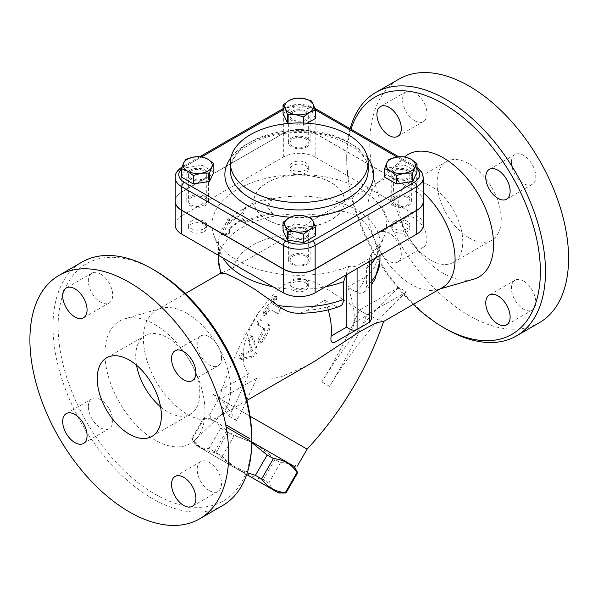 <?xml version="1.0" encoding="UTF-8"?>
<svg xmlns="http://www.w3.org/2000/svg" width="598" height="598" viewBox="0 0 598 598"><rect width="100%" height="100%" fill="white"/><g stroke="black" fill="none" stroke-linecap="round" stroke-linejoin="round"><path stroke-width="0.45" stroke-dasharray="2.99 2.24" d="M267 323.481C268.876 324.953 269.048 327.285 267.515 330.477L261.61 340.89L258.426 342.407L258.127 338.887L263.576 329.251L263.531 328.175L257.26 324.565C256.789 322.053 257.775 320.393 260.227 319.571L261.528 320.319C259.084 321.148 258.089 322.808 258.56 325.312L264.817 328.922L264.869 329.999L259.024 340.613L258.912 341.667L259.719 343.155L262.911 341.645L268.823 331.232C270.348 328.04 270.176 325.701 268.293 324.228M263.531 328.175L264.817 328.922M257.26 324.565L258.56 325.312L257.26 324.565M260.227 319.571L261.528 320.319L260.227 319.571M277.352 313.434C280.716 313.165 281.785 311.543 280.552 308.583L273.301 304.389L276.403 299.8L276.852 296.705L274.093 298.462L264.802 312.575L264.368 315.677L267.119 313.92L270.102 309.248L277.352 313.434L268.816 308.508L265.833 313.173L263.075 314.929L263.494 311.82L272.778 297.707L275.551 295.95L275.11 299.052L272.008 303.649L279.251 307.828C280.469 310.788 279.408 312.41 276.059 312.687L277.352 313.434M256.938 347.901L252.767 336.764L251.093 335.448L255.645 347.154C256.639 351.706 255.062 354.801 250.913 356.43L239.215 358.755L241.166 359.533L252.214 357.185C256.378 355.556 257.955 352.461 256.938 347.901L255.645 347.154M252.767 336.764C251.078 335.859 249.912 337.19 249.269 340.748L252.498 350.406L251.758 351.856L242.399 354.24C239.962 356.744 239.559 358.508 241.166 359.533L239.873 358.785C238.243 357.746 238.654 355.982 241.091 353.485L250.472 351.108L251.212 349.658L247.968 340C248.604 336.435 249.777 335.112 251.474 336.024L252.767 336.764M383.647 321.477L378.168 319.833L363.195 312.433L322.053 285.919L313.681 281.77L303.747 279.214L295.12 279.886L284.895 284.409L275.267 292.018L258.799 312.134L249.912 328.354L244.836 342.437L243.857 346.661L243.281 362.209L244.148 365.819L246.854 371.328L248.932 373.757L213.404 394.276L221.096 398.716L256.624 378.205L260.504 379.057L270.543 379.05L281.322 376.74L306.363 365.991L312.119 362.777M256.624 378.205L241.727 411.394L236.442 420.551L221.096 398.716M213.404 394.276L228.75 416.103L234.035 406.954L219.145 398.358L307.11 449.143M250.061 416.201L241.727 411.394M234.035 406.954L248.932 373.757M279.251 307.828L280.552 308.583M272.008 303.649L273.301 304.389M268.816 308.508L270.102 309.248M371.052 253.559A87.248 50.374 0 0 0 384.499 235.634A87.248 50.374 0 0 0 299.239 174.579A87.248 50.374 0 0 0 213.979 235.634A87.248 50.374 0 0 0 348.784 266.409A7.258 4.186 0 0 0 357.081 265.602L369.654 258.343A7.258 4.186 0 0 0 371.777 255.383A7.258 4.186 0 0 0 371.052 253.559L366.574 268.42L366.574 286.188L365.602 290.613L363.203 292.945L359.682 293.334L356.057 291.966L347.647 287.107A61.669 35.603 60 0 1 354.009 322.83C353.455 327.607 351.063 331.785 346.833 335.351M328.197 309.861A61.669 35.603 -120 0 0 324.819 300.293L335.485 306.176L337.721 306.61L340 306.281M296.212 313.195L300.076 312.933L304.718 311.64L324.819 300.293M187.017 313.442A61.669 35.603 60 0 1 226.022 363.793A61.669 35.603 60 0 1 221.903 414.145A61.669 35.603 60 0 1 217.851 417.202A61.669 35.603 60 0 1 156.183 381.599A61.669 35.603 60 0 1 156.183 310.384A61.669 35.603 60 0 1 160.847 308.404A61.669 35.603 60 0 1 187.017 313.442M347.647 287.107L364.922 277.136C374.699 271.26 378.728 261.558 377.017 248.035L373.017 235.672L367.157 225.461L359.884 218.076L353.425 214.211L343.745 211.528L332.772 211.834L321.515 215.273L316.058 218.076L290.934 234.423L233.556 267.545L221.462 272.95M442.296 287.616A61.669 35.603 60 0 1 437.631 289.596A61.669 35.603 60 0 1 380.627 252.012A61.669 35.603 60 0 1 376.583 183.855A61.669 35.603 60 0 1 380.627 180.798A61.669 35.603 60 0 1 411.461 183.855A61.669 35.603 60 0 1 423.309 192.586M375.551 257.902A80.715 46.599 0 0 0 378.115 252.61A80.715 46.599 0 0 0 379.954 242.721A80.715 46.599 0 0 0 272.628 198.73A80.715 46.599 0 0 0 245.875 207.76L243.558 213.426A80.715 46.599 0 0 0 229.625 223.585L229.625 219.145L223.039 234.767L229.625 233.953L229.625 229.505A80.715 46.599 180 0 1 243.558 219.354L245.875 222.568A80.715 46.599 180 0 1 272.628 213.538L267.747 207.222L272.628 198.73L272.03 197.736L267.037 206.258L272.03 212.552C261.879 214.607 252.767 217.687 244.679 221.783L242.31 218.591L228.055 228.982L228.055 233.422L221.327 234.416L228.055 218.614L228.055 223.054L242.31 212.671L244.679 206.975C252.767 202.879 261.879 199.799 272.03 197.736M366.574 268.42A80.715 46.599 0 0 0 371.777 263.157M244.679 206.975L245.875 207.76A80.715 46.599 0 0 0 229.625 219.145A80.715 46.599 0 0 0 218.524 242.721A80.715 46.599 0 0 0 220.363 252.61A80.715 46.599 0 0 0 222.927 257.902M272.95 286.778A80.715 46.599 0 0 0 325.529 286.778M267.747 207.222L267.037 206.258M272.628 213.538L272.03 212.552M245.875 222.568L244.679 221.783M243.558 219.354L242.31 218.591M229.625 229.505L228.055 228.982M229.625 233.953L228.055 233.422M223.039 234.767L221.327 234.416M229.625 219.145L228.055 218.614M229.625 223.585L228.055 223.054M243.558 213.426L242.31 212.671M354.009 322.83L369.654 313.801L371.777 318.495M423.309 224.953A22.492 12.984 180 0 0 416.724 215.766L315.146 157.125L315.146 133.429A22.492 12.984 0 0 0 283.332 133.429L181.762 192.07A22.492 12.984 0 0 0 175.169 201.182M175.169 224.953A22.492 12.984 180 0 1 181.762 215.766L181.762 192.07M315.146 157.125A22.492 12.984 180 0 0 283.332 157.125L181.762 215.766M394.403 221.245A9.067 5.232 0 0 0 391.742 224.953A9.067 5.232 0 0 0 400.817 230.185A9.067 5.232 0 0 0 409.884 224.953A9.067 5.232 0 0 0 404.285 220.116A9.067 5.232 0 0 0 394.403 221.245M305.653 279.894A9.067 5.232 0 0 0 295.771 278.758A9.067 5.232 0 0 0 290.172 283.594A9.067 5.232 0 0 0 299.239 288.827A9.067 5.232 0 0 0 308.306 283.594A9.067 5.232 0 0 0 305.653 279.894M204.075 228.653A9.067 5.232 0 0 0 206.736 224.953A9.067 5.232 0 0 0 197.669 219.713A9.067 5.232 0 0 0 188.594 224.953A9.067 5.232 0 0 0 194.193 229.789A9.067 5.232 0 0 0 204.075 228.653M292.826 170.011A9.067 5.232 0 0 0 302.708 171.148A9.067 5.232 0 0 0 308.306 166.304A9.067 5.232 0 0 0 299.239 161.071A9.067 5.232 0 0 0 290.172 166.304A9.067 5.232 0 0 0 292.826 170.011M394.403 224.213A9.067 5.232 0 0 0 391.742 227.913A9.067 5.232 0 0 0 400.817 233.145A9.067 5.232 0 0 0 409.884 227.913A9.067 5.232 0 0 0 404.285 223.076A9.067 5.232 0 0 0 394.403 224.213M305.653 282.854A9.067 5.232 0 0 0 295.771 281.718A9.067 5.232 0 0 0 290.172 286.554A9.067 5.232 0 0 0 299.239 291.794A9.067 5.232 0 0 0 308.306 286.554A9.067 5.232 0 0 0 305.653 282.854M204.075 231.613A9.067 5.232 0 0 0 206.736 227.913A9.067 5.232 0 0 0 197.669 222.673A9.067 5.232 0 0 0 188.594 227.913A9.067 5.232 0 0 0 194.193 232.749A9.067 5.232 0 0 0 204.075 231.613M292.826 172.972A9.067 5.232 0 0 0 302.708 174.108A9.067 5.232 0 0 0 308.306 169.271A9.067 5.232 0 0 0 299.239 164.031A9.067 5.232 0 0 0 290.172 169.271A9.067 5.232 0 0 0 292.826 172.972M345.779 275.087L348.784 266.409M236.442 420.551L228.75 416.103M225.685 424.722L249.456 438.446M154.949 324.55A70.736 40.843 60 0 1 199.687 382.301A70.736 40.843 60 0 1 194.963 440.061A70.736 40.843 60 0 1 119.578 402.723A70.736 40.843 60 0 1 124.937 318.771A70.736 40.843 60 0 1 154.949 324.55M423.309 201.182A22.492 12.984 0 0 0 416.724 192.07L315.146 133.429M394.403 197.549A9.067 5.232 180 0 1 404.285 196.421A9.067 5.232 180 0 1 409.884 201.257A9.067 5.232 180 0 1 400.817 206.489A9.067 5.232 180 0 1 391.742 201.257A9.067 5.232 180 0 1 394.403 197.549M305.653 256.198A9.067 5.232 180 0 1 308.306 259.898A9.067 5.232 180 0 1 299.239 265.131A9.067 5.232 180 0 1 290.172 259.898A9.067 5.232 180 0 1 295.771 255.062A9.067 5.232 180 0 1 305.653 256.198M204.075 204.957A9.067 5.232 180 0 1 194.193 206.093A9.067 5.232 180 0 1 188.594 201.257A9.067 5.232 180 0 1 197.669 196.017A9.067 5.232 180 0 1 206.736 201.257A9.067 5.232 180 0 1 204.075 204.957M292.826 146.316A9.067 5.232 180 0 1 290.172 142.608A9.067 5.232 180 0 1 299.239 137.376A9.067 5.232 180 0 1 308.306 142.608A9.067 5.232 180 0 1 302.708 147.452A9.067 5.232 180 0 1 292.826 146.316M267.179 219.765A45.343 26.177 180 0 1 253.896 201.257A45.343 26.177 180 0 1 299.239 175.072A45.343 26.177 180 0 1 344.583 201.257A45.343 26.177 180 0 1 316.596 225.439A45.343 26.177 180 0 1 267.179 219.765M394.403 170.893A9.067 5.232 0 0 0 391.742 174.594A9.067 5.232 0 0 0 400.817 179.834A9.067 5.232 0 0 0 409.884 174.594A9.067 5.232 0 0 0 404.285 169.757A9.067 5.232 0 0 0 394.403 170.893M305.653 229.535A9.067 5.232 0 0 0 295.771 228.406A9.067 5.232 0 0 0 290.172 233.242A9.067 5.232 0 0 0 299.239 238.475A9.067 5.232 0 0 0 308.306 233.242A9.067 5.232 0 0 0 305.653 229.535M204.075 178.301A9.067 5.232 0 0 0 206.736 174.594A9.067 5.232 0 0 0 197.669 169.361A9.067 5.232 0 0 0 188.594 174.594A9.067 5.232 0 0 0 194.193 179.437A9.067 5.232 0 0 0 204.075 178.301M408.509 170.153A10.884 6.286 180 0 1 411.701 174.594A10.884 6.286 180 0 1 404.981 180.402A10.884 6.286 180 0 1 393.118 179.041A10.884 6.286 180 0 1 389.933 174.594A10.884 6.286 180 0 1 396.646 168.793A10.884 6.286 180 0 1 408.509 170.153M306.938 237.683A10.884 6.286 180 0 1 295.076 239.043A10.884 6.286 180 0 1 288.356 233.242A10.884 6.286 180 0 1 291.547 228.795A10.884 6.286 180 0 1 303.403 227.434A10.884 6.286 180 0 1 310.123 233.242A10.884 6.286 180 0 1 306.938 237.683M189.97 179.041A10.884 6.286 180 0 1 186.785 174.594A10.884 6.286 180 0 1 193.498 168.793A10.884 6.286 180 0 1 205.361 170.153A10.884 6.286 180 0 1 208.545 174.601A10.884 6.286 180 0 1 201.832 180.402A10.884 6.286 180 0 1 189.97 179.041M292.826 119.652A9.067 5.232 0 0 0 302.708 120.789A9.067 5.232 0 0 0 308.306 115.952A9.067 5.232 0 0 0 299.239 110.72A9.067 5.232 0 0 0 290.172 115.952A9.067 5.232 0 0 0 292.826 119.652M291.547 111.512A10.884 6.286 180 0 1 303.403 110.152A10.884 6.286 180 0 1 310.123 115.952A10.884 6.286 180 0 1 306.938 120.4A10.884 6.286 180 0 1 295.076 121.76A10.884 6.286 180 0 1 288.356 115.952A10.884 6.286 180 0 1 291.547 111.512M306.938 146.906A10.884 6.286 0 0 0 310.123 142.466A10.884 6.286 0 0 0 299.239 136.18A10.884 6.286 0 0 0 288.356 142.466A10.884 6.286 0 0 0 295.076 148.267A10.884 6.286 0 0 0 306.938 146.906M393.118 205.548A10.884 6.286 0 0 0 404.981 206.908A10.884 6.286 0 0 0 411.701 201.107A10.884 6.286 0 0 0 400.817 194.821A10.884 6.286 0 0 0 389.933 201.107A10.884 6.286 0 0 0 393.118 205.548M291.547 255.309A10.884 6.286 0 0 0 288.356 259.749A10.884 6.286 0 0 0 299.239 266.035A10.884 6.286 0 0 0 310.123 259.749A10.884 6.286 0 0 0 303.403 253.948A10.884 6.286 0 0 0 291.547 255.309M205.361 196.667A10.884 6.286 0 0 0 193.498 195.299A10.884 6.286 0 0 0 186.785 201.107A10.884 6.286 0 0 0 197.661 207.386A10.884 6.286 0 0 0 208.545 201.107A10.884 6.286 0 0 0 205.361 196.667M423.309 201.107A22.492 12.984 0 0 0 416.724 191.921L315.146 133.279A22.492 12.984 0 0 0 283.332 133.279L181.762 191.921A22.492 12.984 0 0 0 175.169 201.107M267.179 219.616A45.343 26.177 180 0 1 253.896 201.107A45.343 26.177 180 0 1 299.239 174.93A45.343 26.177 180 0 1 344.583 201.107A45.343 26.177 180 0 1 316.596 225.297A45.343 26.177 180 0 1 267.179 219.616M384.626 177.098L388.969 167.754L405.152 165.25L417 172.089M283.056 230.738L294.904 223.899L311.087 226.403L315.423 235.747M181.478 177.098L185.821 167.754L202.004 165.25L213.852 172.089M307.178 123.218L303.575 125.296L290.508 123.278M283.056 113.448L294.904 106.608L311.087 109.113L315.423 118.456M405.152 165.25L405.152 156.833M185.821 167.754L185.821 159.337M202.004 165.25L202.004 156.833M388.969 167.754L388.969 159.337M294.904 223.899L294.904 215.474M311.087 226.403L311.087 217.978M294.904 106.608L294.904 98.192M311.087 109.113L311.087 100.696M303.575 125.296L303.575 123.031M226.126 427.069L248.551 440.016M251.78 442.595L226.261 431.382L220.684 428.161C217.059 421.194 211.333 417.882 203.492 418.234L204.12 418.593C214.136 419.504 222.045 424.072 227.838 432.287L234.042 435.875C249.792 440.091 263.426 447.962 274.953 459.488L280.537 462.71C288.371 462.366 294.104 465.67 297.722 472.637M210.81 418.226L203.492 418.234L191.741 438.588L195.397 444.934L246.675 474.543L195.397 444.934M226.261 431.382L214.51 451.737L230.193 464.325L247.28 472.726M285.971 492.991C278.13 493.343 272.404 490.031 268.779 483.072L263.202 479.85C247.452 475.627 233.818 467.756 222.292 456.229L216.087 452.641C206.071 451.737 198.162 447.169 192.369 438.947L191.741 438.588C195.359 445.555 201.092 448.859 208.926 448.515L214.51 451.737M280.537 462.71L268.779 483.072M274.953 459.488L263.202 479.85M220.684 428.161L208.926 448.515M234.042 435.875L222.292 456.229M227.838 432.287L216.087 452.641M204.12 418.593L192.369 438.947M473.549 279.229A70.736 40.843 60 0 1 408.157 236.12A70.736 40.843 60 0 1 403.515 157.939A70.736 40.843 60 0 1 404.779 156.803M413.225 304.397A136.942 79.063 60 0 1 346.698 159.786A136.942 79.063 60 0 1 351.026 129.22M376.927 240.075A17.23 9.949 60 0 1 380.5 232.188A17.23 9.949 60 0 1 393.776 236.808A17.23 9.949 60 0 1 401.295 254.15A17.23 9.949 60 0 1 397.73 262.036A17.23 9.949 60 0 1 384.454 257.417A17.23 9.949 60 0 1 376.927 240.075M350.174 128.727A140.575 81.156 -120 0 0 346.698 156.826A140.575 81.156 -120 0 0 446.093 328.99M539.471 322.621A140.575 81.156 60 0 1 398.896 241.472A140.575 81.156 60 0 1 398.896 79.145M426.95 239.335A17.23 9.949 -120 0 0 419.43 222A17.23 9.949 -120 0 0 406.147 217.38A17.23 9.949 -120 0 0 406.147 237.279A17.23 9.949 -120 0 0 423.384 247.228A17.23 9.949 -120 0 0 426.95 239.335M414.765 120.706A17.23 9.949 -120 0 0 423.384 121.558A17.23 9.949 -120 0 0 423.384 101.66A17.23 9.949 -120 0 0 406.147 91.711A17.23 9.949 -120 0 0 403.508 105.525A17.23 9.949 -120 0 0 414.765 120.706M511.41 162.432A17.23 9.949 -120 0 0 518.929 179.774A17.23 9.949 -120 0 0 532.213 184.393A17.23 9.949 -120 0 0 532.213 164.495A17.23 9.949 -120 0 0 514.983 154.546A17.23 9.949 -120 0 0 511.41 162.432M523.594 281.067A17.23 9.949 -120 0 0 514.983 280.215A17.23 9.949 -120 0 0 514.983 300.106A17.23 9.949 -120 0 0 532.213 310.056A17.23 9.949 -120 0 0 534.851 296.249A17.23 9.949 -120 0 0 523.594 281.067M469.183 237.914A45.343 26.177 -120 0 0 491.855 240.157A45.343 26.177 -120 0 0 491.855 187.794A45.343 26.177 -120 0 0 446.504 161.617A45.343 26.177 -120 0 0 439.56 197.953A45.343 26.177 -120 0 0 469.183 237.914M430.702 260.123A45.343 26.177 -120 0 0 453.374 262.373A45.343 26.177 -120 0 0 453.374 210.01A45.343 26.177 -120 0 0 408.03 183.833A45.343 26.177 -120 0 0 401.079 220.169A45.343 26.177 -120 0 0 430.702 260.123M154.949 270.49A136.942 79.063 -120 0 0 58.118 326.396A136.942 79.063 -120 0 0 154.949 494.12A136.942 79.063 -120 0 0 251.788 438.214M100.539 273.989A17.23 9.949 -120 0 0 91.92 273.129A17.23 9.949 -120 0 0 91.92 293.027A17.23 9.949 -120 0 0 109.15 302.977A17.23 9.949 -120 0 0 111.796 289.17A17.23 9.949 -120 0 0 100.539 273.989M221.552 357.925A17.23 9.949 -120 0 0 214.032 340.583A17.23 9.949 -120 0 0 200.749 335.964A17.23 9.949 -120 0 0 200.749 355.862A17.23 9.949 -120 0 0 217.978 365.812A17.23 9.949 -120 0 0 221.552 357.925M209.367 490.622A17.23 9.949 -120 0 0 217.978 491.474A17.23 9.949 -120 0 0 217.978 471.575A17.23 9.949 -120 0 0 200.749 461.634A17.23 9.949 -120 0 0 198.11 475.44A17.23 9.949 -120 0 0 209.367 490.622M88.355 406.685A17.23 9.949 -120 0 0 95.874 424.027A17.23 9.949 -120 0 0 109.15 428.646A17.23 9.949 -120 0 0 109.15 408.748A17.23 9.949 -120 0 0 91.92 398.799A17.23 9.949 -120 0 0 88.355 406.685M222.673 505.527A140.575 81.156 60 0 1 82.098 424.363A140.575 81.156 60 0 1 82.098 262.044M160.533 406.79A45.343 26.177 -120 0 0 167.776 411.925A45.343 26.177 -120 0 0 190.448 414.167A45.343 26.177 -120 0 0 190.448 361.812A45.343 26.177 -120 0 0 145.105 335.627A45.343 26.177 -120 0 0 136.538 365.229M359.346 310.205L367.045 314.653L406.49 291.876L398.799 287.436L359.346 310.205A359.136 207.349 -60 0 1 321.859 381.913A272.075 157.08 -60 0 1 398.799 287.436M406.49 291.876A272.075 157.08 120 0 0 329.55 386.353A359.136 207.349 120 0 0 367.045 314.653M329.55 386.353L321.859 381.913M258.127 338.887L259.412 339.627M263.576 329.251L264.869 329.999M261.61 340.89L262.911 341.645M267.515 330.477L268.823 331.232M275.11 299.052L276.403 299.8M272.778 297.707L274.093 298.462M265.833 313.173L267.119 313.92M263.494 311.82L264.802 312.575M247.968 340L249.269 340.748M251.212 349.658L252.498 350.406M250.472 351.108L251.758 351.856M250.913 356.43L252.214 357.185M241.091 353.485L242.399 354.24M377.017 248.035A80.715 46.599 180 0 1 379.954 260.496M371.777 280.933A80.715 46.599 180 0 1 366.574 286.188M218.524 260.496A80.715 46.599 180 0 1 320.82 215.586M369.654 258.343L369.654 261.311M369.654 313.801L369.654 258.575M357.081 268.562L357.081 265.602M346.825 271.761L346.825 274.489M307.551 310.265A66.206 38.22 0 0 0 333.228 305.144M356.057 291.966A66.206 38.22 0 0 0 364.922 277.136M181.478 168.995A18.867 10.891 180 0 1 184.326 166.894L201.788 156.811M283.056 109.89L285.896 108.253A3.625 2.093 -120 0 0 284.087 108.074A3.625 2.093 -120 0 0 283.332 109.733L181.762 168.374A3.625 2.093 60 0 1 182.51 166.715A3.625 2.093 60 0 1 184.326 166.894M181.762 191.921L181.762 168.374A22.492 12.984 0 0 0 175.169 177.561M285.896 108.253A18.867 10.891 180 0 1 312.582 108.253A3.625 2.093 -60 0 1 314.391 108.074A3.625 2.093 -60 0 1 315.146 109.733A22.492 12.984 0 0 0 283.332 109.733L283.332 133.279M397.065 157.027L414.152 166.894A3.625 2.093 -60 0 1 415.969 166.715A3.625 2.093 -60 0 1 416.724 168.374L315.146 109.733L315.146 133.279M312.582 108.253L315.363 109.86M423.309 177.561A22.492 12.984 0 0 0 416.724 168.374L416.724 191.921M414.152 166.894A18.867 10.891 180 0 1 417 168.995M290.142 217.209A74.369 42.936 0 0 0 308.904 217.171M367.606 157.708A74.369 42.936 0 0 0 299.239 131.665A74.369 42.936 0 0 0 230.873 157.708M230.312 170.153A68.927 39.797 180 0 1 299.247 130.357A68.927 39.797 180 0 1 368.166 170.161C370.939 148.73 323.757 126.043 280.739 134.072C250.48 138.362 229.318 155.577 230.312 170.153M416.724 215.766L416.724 192.07M290.934 234.423A66.206 38.22 0 0 0 233.556 267.545M283.332 157.125L283.332 133.429M258.426 342.407L259.726 343.155M257.476 314.219C241.076 340.613 228.294 368.66 219.145 398.358L209.367 415.296M275.551 295.95L276.852 296.705M263.075 314.929L264.368 315.677M217.851 417.202L246.922 400.413M156.183 310.384L185.253 293.603M316.058 218.076L380.627 180.798M379.954 255.361L379.954 242.721M218.524 255.361L218.524 242.721M371.777 260.085L371.777 255.383M391.742 224.953L391.742 227.913M409.884 224.953L409.884 227.913M290.172 283.594L290.172 286.554M308.306 283.594L308.306 286.554M188.594 224.953L188.594 227.913M206.736 224.953L206.736 227.913M290.172 166.304L290.172 169.271M308.306 166.304L308.306 169.271M160.847 308.404L124.937 318.771M221.903 414.145L194.963 440.061M391.742 174.594L391.742 201.257M409.884 174.594L409.884 201.257M290.172 233.242L290.172 259.898M308.306 233.242L308.306 259.898M188.594 174.594L188.594 201.257M206.736 174.594L206.736 201.257M290.172 115.952L290.172 142.608M308.306 115.952L308.306 142.608M310.123 142.466L310.123 115.952M288.356 142.466L288.356 115.952M411.701 201.107L411.701 174.594M389.933 201.107L389.933 174.594M288.356 259.749L288.356 233.242M310.123 259.749L310.123 233.242M186.785 201.107L186.785 174.594M208.545 201.107L208.545 174.594M199.859 156.698L182.054 166.984M283.056 108.664L284.087 108.074C294.186 103.192 304.292 103.192 314.391 108.074L314.847 108.335M398.814 156.811L417 167.35M378.115 252.61L384.499 235.634M220.363 252.61L213.979 235.634M210.937 416.201L210.025 417.778M437.631 289.596L440.106 288.879M376.576 183.855L403.515 157.939M346.698 159.786L346.698 156.826M491.855 240.157L453.374 262.373M446.504 161.617L408.03 183.833M406.147 217.38L380.5 232.188M423.384 247.228L397.73 262.036M514.983 280.215L489.328 295.023M532.213 310.056L506.558 324.871M514.983 154.546L489.328 169.354M532.213 184.393L506.558 199.201M406.147 91.711L380.5 106.526M423.384 121.558L397.73 136.366M109.15 428.646L83.503 443.454M91.92 398.799L66.266 413.607M217.978 491.474L192.332 506.289M200.749 461.634L175.102 476.442M200.749 335.964L175.102 350.772M217.978 365.812L192.332 380.62M91.92 273.129L66.266 287.944M109.15 302.977L83.503 317.785M151.974 436.383L190.448 414.167M106.623 357.843L145.105 335.627M364.399 292.16L371.777 284.155"/><path stroke-width="0.9" d="M246.922 400.413L314.997 361.087L359.121 332.01L374.273 323.824L379.237 322.15L383.647 321.477C367.045 369.377 341.533 411.932 307.11 449.143L250.061 416.201M346.87 335.329L334.267 342.609C331.419 343.125 330.388 340.927 331.18 336.009A61.669 35.603 -120 0 0 328.197 309.861M185.253 293.603L220.752 273.107L225.461 273.473L238.595 279.58L254.733 289.275L282.742 308.904L287.578 311.326L291.951 312.679L296.212 313.195C311.842 313.516 326.441 311.214 340 306.281L342.206 304.659L343.656 300.846L343.745 281.598L345.779 275.087M423.309 192.586A61.669 35.603 60 0 1 442.296 287.616L383.647 321.477M371.777 263.157A80.715 46.599 0 0 0 375.551 257.902M222.927 257.902A80.715 46.599 0 0 0 272.95 286.778M325.529 286.778A80.715 46.599 0 0 0 343.745 281.598M371.777 260.085L371.777 318.495L369.654 322.18L346.833 335.351M423.309 201.257L423.309 224.953A22.492 12.984 180 0 1 416.724 234.132L416.724 210.436A22.492 12.984 0 0 0 423.309 201.257A22.492 12.984 0 0 0 423.309 201.182M175.169 201.182A22.492 12.984 0 0 0 175.169 201.257L175.169 224.953A22.492 12.984 180 0 0 181.762 234.132L283.332 292.781A22.492 12.984 180 0 0 315.146 292.781L416.724 234.132M346.825 274.489L346.825 326.979C350.241 330.081 353.665 330.903 357.081 329.431L369.654 322.18L369.654 261.311M357.081 329.431L334.267 342.609L357.081 329.431L357.081 268.562M249.456 438.446L225.685 424.722M175.169 201.257A22.492 12.984 0 0 0 181.762 210.436L283.332 269.085A22.492 12.984 0 0 0 315.146 269.085L416.724 210.436M182.51 166.715C177.322 170.206 174.878 173.824 175.169 177.561L175.169 201.107A22.492 12.984 0 0 0 181.762 210.287L283.332 268.936A22.492 12.984 0 0 0 315.146 268.936L416.724 210.287A22.492 12.984 0 0 0 423.309 201.107L423.309 177.561L421.829 172.254L417 167.35M417 163.673L417 172.089L412.665 181.441L396.474 183.937L384.626 177.098L384.626 168.681L386.801 162.948A14.509 8.379 0 0 0 390.554 171.043A14.509 8.379 0 0 0 404.569 173.211A14.509 8.379 0 0 0 414.833 167.291A14.509 8.379 0 0 0 411.073 159.195L417 163.673L414.833 167.291L412.665 173.016L404.569 173.211L396.474 175.52L390.554 171.043L384.626 168.681M315.423 227.322L309.502 229.684A14.509 8.379 0 0 0 313.255 221.596L315.423 227.322L315.423 235.747L303.575 242.586L287.391 240.082L283.056 230.738L283.056 222.314L288.976 217.836A14.509 8.379 0 0 0 285.224 225.932A14.509 8.379 0 0 0 295.487 231.852A14.509 8.379 0 0 0 309.502 229.684L303.575 234.162L295.487 231.852L287.391 231.658L285.224 225.932L283.056 222.314M213.852 163.673L211.685 167.291A14.509 8.379 0 0 0 207.925 159.195A14.509 8.379 0 0 0 193.909 157.027A14.509 8.379 0 0 0 183.646 162.948L185.821 159.337L193.909 157.027L202.004 156.833L207.925 159.195L213.852 163.673L213.852 172.089L209.517 181.441L193.326 183.937L181.478 177.098L181.478 168.681L183.646 162.948A14.509 8.379 0 0 0 187.406 171.043L181.478 168.681M290.508 123.278L287.391 122.792L283.056 113.448L283.056 105.031L288.976 100.554L294.904 98.192L302.992 98.386L311.087 100.696L313.255 104.306L315.423 110.039L315.423 118.456L307.178 123.218M405.152 156.833L411.073 159.195A14.509 8.379 0 0 0 397.057 157.027L405.152 156.833M412.665 181.441L412.665 173.016M396.474 183.937L396.474 175.52M303.575 242.586L303.575 234.162M287.391 240.082L287.391 231.658M193.326 175.52L187.406 171.043A14.509 8.379 0 0 0 201.421 173.211L193.326 175.52L193.326 183.937M386.801 162.948L388.969 159.337L397.057 157.027A14.509 8.379 0 0 0 386.801 162.948M288.976 217.836L294.904 215.474L302.992 215.669A14.509 8.379 0 0 0 288.976 217.836M302.992 215.669L311.087 217.978L313.255 221.596A14.509 8.379 0 0 0 302.992 215.669M211.685 167.291L209.517 173.016L201.421 173.211A14.509 8.379 0 0 0 211.685 167.291M209.517 181.441L209.517 173.016M315.423 110.039L309.502 112.402A14.509 8.379 0 0 0 313.255 104.306A14.509 8.379 0 0 0 302.992 98.386A14.509 8.379 0 0 0 288.976 100.554A14.509 8.379 0 0 0 285.224 108.642L283.056 105.031M309.502 112.402L303.575 116.879L295.487 114.569A14.509 8.379 0 0 0 309.502 112.402M303.575 123.031L303.575 116.879M295.487 114.569L287.391 114.375L285.224 108.642A14.509 8.379 0 0 0 295.487 114.569M287.391 122.792L287.391 114.375M250.502 190.889A68.927 39.797 180 0 1 230.312 162.746A68.927 39.797 180 0 1 299.239 122.956A68.927 39.797 180 0 1 368.166 162.746A68.927 39.797 180 0 1 325.618 199.515A68.927 39.797 180 0 1 250.502 190.889M248.551 440.016L294.851 466.746L294.067 466.291L297.722 472.637L297.094 472.278C291.301 464.055 283.392 459.488 273.376 458.584L267.171 454.996L251.78 442.595M226.126 427.069L294.067 466.291M247.28 472.726L255.421 475.35L261.625 478.938C267.418 487.153 275.327 491.72 285.343 492.632L285.971 492.991L278.646 492.999L246.675 474.543L278.646 492.999M267.171 454.996L255.421 475.35M273.376 458.584L261.625 478.938M297.094 472.278L285.343 492.632M297.722 472.637L285.971 492.991M404.779 156.803A70.736 40.843 60 0 1 443.529 157.939A70.736 40.843 60 0 1 490.98 224.826A70.736 40.843 60 0 1 473.549 279.229L440.106 288.879M351.026 129.22A136.942 79.063 60 0 1 443.529 103.88A136.942 79.063 60 0 1 540.36 271.604A136.942 79.063 60 0 1 443.529 327.51A136.942 79.063 60 0 1 413.225 304.397M389.111 107.378A17.23 9.949 60 0 1 400.368 122.56A17.23 9.949 60 0 1 397.73 136.366A17.23 9.949 60 0 1 389.111 135.514A17.23 9.949 60 0 1 377.854 120.333A17.23 9.949 60 0 1 380.5 106.526A17.23 9.949 60 0 1 389.111 107.378M510.131 191.315A17.23 9.949 60 0 1 506.558 199.201A17.23 9.949 60 0 1 493.283 194.582A17.23 9.949 60 0 1 485.755 177.247A17.23 9.949 60 0 1 489.328 169.354A17.23 9.949 60 0 1 502.604 173.973A17.23 9.949 60 0 1 510.131 191.315M497.947 324.011A17.23 9.949 60 0 1 486.69 308.83A17.23 9.949 60 0 1 489.328 295.023A17.23 9.949 60 0 1 497.947 295.875A17.23 9.949 60 0 1 509.197 311.057A17.23 9.949 60 0 1 506.558 324.871A17.23 9.949 60 0 1 497.947 324.011M443.529 327.51L446.093 328.99A140.575 81.156 -120 0 0 516.388 335.949A140.575 81.156 -120 0 0 537.923 223.308A140.575 81.156 -120 0 0 446.093 99.44A140.575 81.156 -120 0 0 375.806 92.473A140.575 81.156 -120 0 0 350.174 128.727M375.806 92.473L398.896 79.145A140.575 81.156 60 0 1 469.183 86.112A140.575 81.156 60 0 1 561.014 209.98A140.575 81.156 60 0 1 539.471 322.621L516.38 335.956M251.788 441.175L251.788 438.214A136.942 79.063 -120 0 0 154.949 270.49L152.385 269.01A140.575 81.156 60 0 1 251.788 441.175A140.575 81.156 60 0 1 222.673 505.527L199.583 518.855A140.575 81.156 60 0 1 59.015 437.691A140.575 81.156 60 0 1 59.015 275.379A140.575 81.156 60 0 1 129.303 282.338A140.575 81.156 60 0 1 221.133 406.214A140.575 81.156 60 0 1 199.583 518.855M59.015 275.379L82.098 262.044A140.575 81.156 60 0 1 152.385 269.01L154.949 270.49M62.7 421.5A17.23 9.949 60 0 1 66.266 413.607A17.23 9.949 60 0 1 79.549 418.226A17.23 9.949 60 0 1 87.069 435.568A17.23 9.949 60 0 1 83.503 443.454A17.23 9.949 60 0 1 70.22 438.835A17.23 9.949 60 0 1 62.7 421.5M183.713 505.43A17.23 9.949 60 0 1 172.456 490.248A17.23 9.949 60 0 1 175.094 476.442A17.23 9.949 60 0 1 183.713 477.294A17.23 9.949 60 0 1 194.97 492.475A17.23 9.949 60 0 1 192.332 506.289A17.23 9.949 60 0 1 183.713 505.43M195.897 372.733A17.23 9.949 60 0 1 192.332 380.62A17.23 9.949 60 0 1 179.049 376A17.23 9.949 60 0 1 171.529 358.665A17.23 9.949 60 0 1 175.102 350.772A17.23 9.949 60 0 1 188.377 355.391A17.23 9.949 60 0 1 195.897 372.733M74.885 288.797A17.23 9.949 60 0 1 86.142 303.978A17.23 9.949 60 0 1 83.503 317.785A17.23 9.949 60 0 1 74.885 316.933A17.23 9.949 60 0 1 63.627 301.751A17.23 9.949 60 0 1 66.266 287.944A17.23 9.949 60 0 1 74.885 288.797M129.303 434.141A45.343 26.177 60 0 1 99.679 394.179A45.343 26.177 60 0 1 106.623 357.843A45.343 26.177 60 0 1 151.974 384.021A45.343 26.177 60 0 1 151.974 436.383A45.343 26.177 60 0 1 129.303 434.141M136.538 365.229A45.343 26.177 -120 0 0 160.533 406.79M371.777 284.155L375.058 279.049L379.954 260.496A80.715 46.599 180 0 1 371.777 280.933M221.462 272.95A80.715 46.599 180 0 1 218.524 260.496L218.524 255.361M343.745 299.374A80.715 46.599 180 0 1 277.659 305.399M346.825 326.979L331.18 336.009M283.332 292.781L283.332 269.085M181.762 234.132L181.762 210.436M283.332 268.936L283.332 245.389A22.492 12.984 0 0 0 315.146 245.389A3.625 2.093 -120 0 0 312.582 240.942A18.867 10.891 180 0 1 285.896 240.942L184.326 182.3A18.867 10.891 180 0 1 181.478 168.995M315.146 268.936L315.146 245.389L416.724 186.74A22.492 12.984 0 0 0 423.309 177.561M175.169 177.561A22.492 12.984 0 0 0 181.762 186.74L283.332 245.389A3.625 2.093 -60 0 1 285.896 240.942M181.762 210.287L181.762 186.74A3.625 2.093 -60 0 1 184.326 182.3M201.788 156.811L283.056 109.89M315.363 109.86L397.065 157.027M417 168.995A18.867 10.891 180 0 1 414.152 182.3A3.625 2.093 60 0 1 416.724 186.74L416.724 210.287M414.152 182.3L312.582 240.942M230.873 157.708A74.369 42.936 0 0 0 246.653 204.957A74.369 42.936 0 0 0 290.142 217.209M308.904 217.171A74.369 42.936 0 0 0 367.606 157.708M368.166 162.746L368.166 170.153A68.927 39.797 180 0 1 325.611 206.915A68.927 39.797 180 0 1 250.502 198.289A68.927 39.797 180 0 1 230.312 170.153L230.312 162.746M315.146 292.781L315.146 269.085M379.954 260.496L379.954 255.361M307.11 449.143L297.333 466.081M199.859 156.698L283.056 108.664M314.847 108.335L398.814 156.811M295.756 465.177L294.851 466.746M220.744 273.114L218.524 260.496"/></g></svg>
